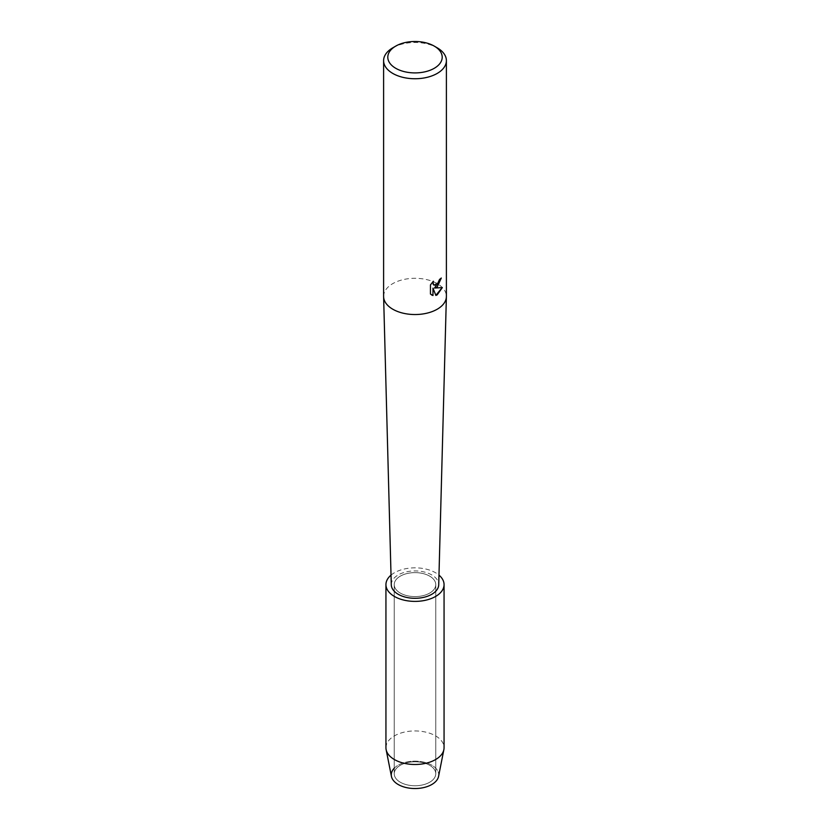 <?xml version="1.0" encoding="UTF-8"?>
<svg xmlns="http://www.w3.org/2000/svg" width="830" height="830" viewBox="0 0 830 830"><rect width="100%" height="100%" fill="white"/><g stroke="black" fill="none" stroke-linecap="round" stroke-linejoin="round"><path stroke-width="0.62" stroke-dasharray="4.15 3.11" d="M429.681 782.244A20.76 11.983 180 0 1 407.053 784.838A20.76 11.983 180 0 1 394.24 773.768A20.76 11.983 180 0 1 400.319 765.291A20.76 11.983 180 0 1 422.947 762.697A20.76 11.983 180 0 1 435.76 773.768A20.76 11.983 180 0 1 429.681 782.244A20.76 11.983 180 0 1 407.053 784.838A20.76 11.983 180 0 1 394.24 773.768A20.76 11.983 180 0 1 400.319 765.291A20.76 11.983 180 0 1 422.947 762.697A20.76 11.983 180 0 1 435.76 773.768A20.76 11.983 180 0 1 429.681 782.244M394.24 768.217A23.717 13.695 180 0 1 398.234 765.156A23.717 13.695 180 0 1 431.766 765.156A23.717 13.695 180 0 1 431.766 784.526M429.681 593.087A20.76 11.983 180 0 1 407.053 595.681A20.76 11.983 180 0 1 394.24 584.611A20.76 11.983 180 0 1 400.319 576.134A20.76 11.983 180 0 1 422.947 573.54A20.76 11.983 180 0 1 435.76 584.611A20.76 11.983 180 0 1 429.681 593.087A20.76 11.983 180 0 1 407.053 595.681A20.76 11.983 180 0 1 394.24 584.611A20.76 11.983 180 0 1 400.319 576.134A20.76 11.983 180 0 1 422.947 573.54A20.76 11.983 180 0 1 435.76 584.611A20.76 11.983 180 0 1 429.681 593.087M383.605 296.414A31.395 18.125 180 0 1 392.808 283.601A31.395 18.125 180 0 1 427.014 279.679A31.395 18.125 180 0 1 446.395 296.414M391.283 584.818A23.717 13.695 180 0 1 398.234 574.931A23.717 13.695 180 0 1 424.244 572.005A23.717 13.695 180 0 1 438.717 584.818M441.207 278.112L441.207 277.967A31.25 18.042 180 0 1 439.454 279.378L439.153 281.266L433.997 285.147M433.156 281.422L430.355 284.877L430.448 294.027M442.193 287.626L434.401 287.989M430.355 293.965L431.59 294.951M432.876 288.083L435.843 295.345M392.808 47.808A31.395 18.125 180 0 1 437.192 47.808M391.438 776.403A23.717 13.695 180 0 1 398.234 765.156A23.717 13.695 180 0 1 425.313 762.511A23.717 13.695 180 0 1 438.562 776.403M385.94 747.716A29.06 16.776 180 0 1 394.447 735.857A29.06 16.776 180 0 1 426.122 732.216A29.06 16.776 180 0 1 444.06 747.716M391.023 575.128A29.06 16.776 180 0 1 394.447 572.752A29.06 16.776 180 0 1 438.977 575.128M394.24 773.768L394.24 584.611L394.24 773.768M435.76 773.768L435.76 584.611L435.76 773.768"/><path stroke-width="1.25" d="M438.977 575.128A29.06 16.776 180 0 1 444.06 584.611L444.06 747.716A29.06 16.776 180 0 1 443.874 749.625L438.562 776.403A23.717 13.695 180 0 1 431.766 784.526A23.717 13.695 180 0 1 400.745 785.782A23.717 13.695 180 0 1 394.24 768.217M434.235 46.096L437.192 47.808A31.395 18.125 180 0 1 446.395 60.621L446.395 296.414A31.395 18.125 180 0 1 446.384 296.694A31.395 18.125 180 0 1 437.192 309.237A31.395 18.125 180 0 1 403.214 313.211A31.395 18.125 180 0 1 383.616 296.694A31.395 18.125 180 0 1 383.605 296.414L383.605 60.621A31.395 18.125 180 0 1 392.808 47.808L395.765 46.096A27.203 15.708 180 0 1 434.235 46.096A27.203 15.708 180 0 1 434.235 68.309A27.203 15.708 180 0 1 395.765 68.309A27.203 15.708 180 0 1 395.765 46.096L392.808 47.808M446.384 296.694L438.717 584.818A23.717 13.695 180 0 1 431.766 594.29A23.717 13.695 180 0 1 406.088 597.299A23.717 13.695 180 0 1 391.283 584.818L383.616 296.694M437.192 287.014L434.505 288.052L442.328 287.595L437.192 294.868L435.875 295.428L432.98 288.135L432.98 295.511L430.448 294.027L430.448 284.929L433.364 281.214L432.97 283.03L434.049 285.178L437.192 284.576L439.547 279.43A31.395 18.125 0 0 0 441.311 278.029L437.192 287.014M446.395 60.621A31.395 18.125 180 0 1 437.192 73.434A31.395 18.125 180 0 1 402.986 77.366A31.395 18.125 180 0 1 383.605 60.621M441.207 278.112L434.505 288.052M433.997 285.147L433.156 284.265L433.156 281.422M431.59 294.951L432.876 295.449M432.98 295.511L432.98 288.135M435.843 295.345L442.193 287.626M443.874 749.625A29.06 16.776 180 0 1 435.553 759.575A29.06 16.776 180 0 1 405.424 763.559A29.06 16.776 180 0 1 386.126 749.625A29.06 16.776 180 0 1 385.94 747.716L385.94 584.611A29.06 16.776 180 0 1 391.023 575.128M431.766 784.526A23.717 13.695 180 0 1 407.188 787.774A23.717 13.695 180 0 1 391.438 776.403L386.126 749.625M444.06 584.611A29.06 16.776 180 0 1 435.553 596.48A29.06 16.776 180 0 1 403.878 600.111A29.06 16.776 180 0 1 385.94 584.611"/></g></svg>
